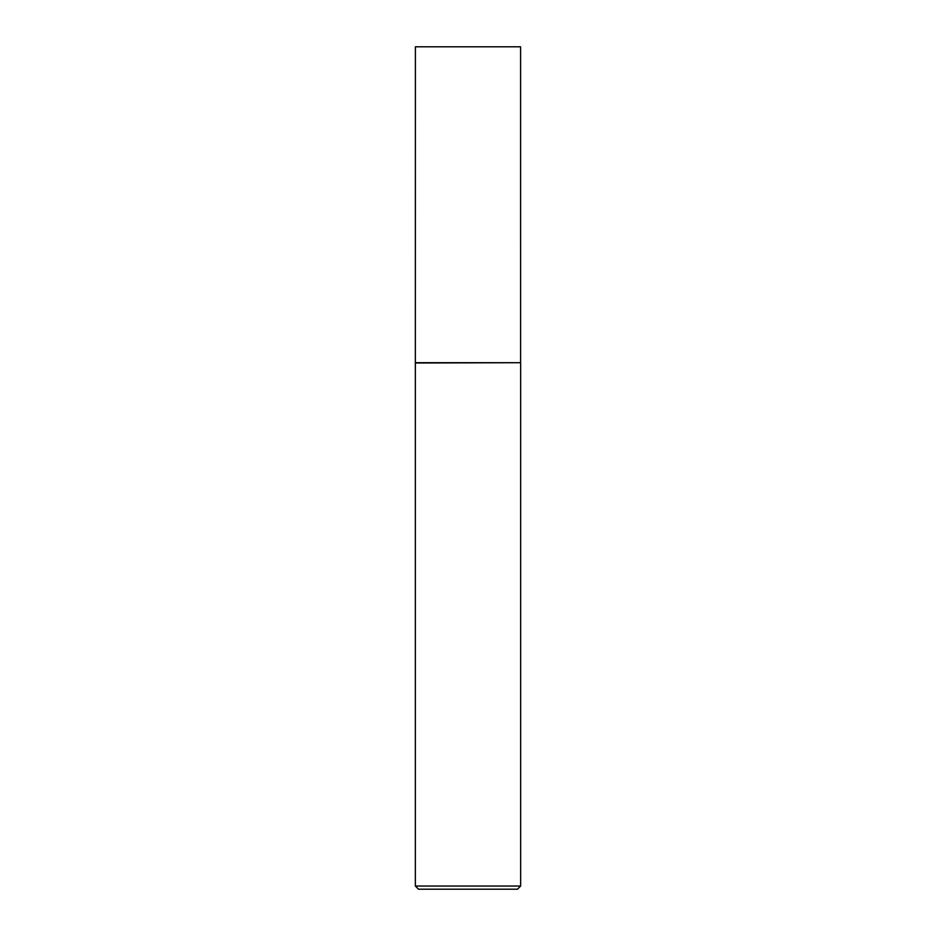 <?xml version="1.0" encoding="UTF-8"?>
<svg xmlns="http://www.w3.org/2000/svg" width="936" height="936" viewBox="0 0 936 936"><rect width="100%" height="100%" fill="white"/><g stroke="black" fill="none" stroke-linecap="round" stroke-linejoin="round"><path stroke-width="1.4" d="M415.409 362.7L520.603 362.7L520.591 46.8L415.397 46.8L415.35 363.004L520.603 362.7M520.65 886.041L517.491 889.2L418.509 889.2L415.35 886.041L520.65 886.041L520.65 363.004M415.35 886.041L415.35 363.004"/></g></svg>
